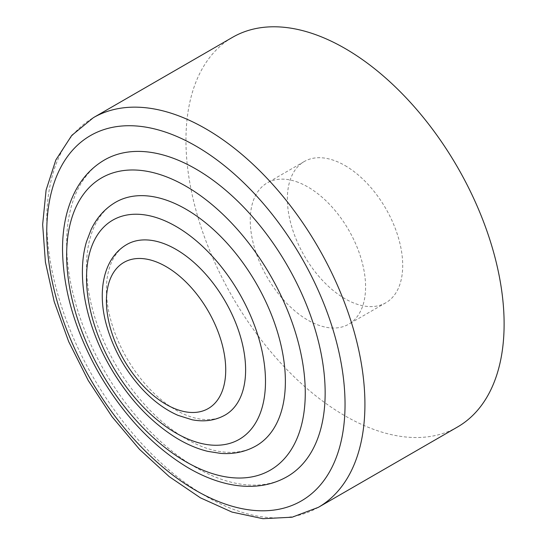 <?xml version="1.0" encoding="UTF-8"?>
<svg xmlns="http://www.w3.org/2000/svg" width="546" height="546" viewBox="0 0 546 546"><rect width="100%" height="100%" fill="white"/><g stroke="black" fill="none" stroke-linecap="round" stroke-linejoin="round"><path stroke-width="0.41" stroke-dasharray="2.73 2.05" d="M457.521 426.992A224.979 129.893 60 0 1 232.548 297.106A224.979 129.893 60 0 1 232.548 37.319M104.498 159.958A182.794 105.535 -120 0 0 76.481 306.436A182.794 105.535 -120 0 0 195.898 467.512A182.794 105.535 -120 0 0 287.292 476.569M115.65 202.232A140.609 81.183 -120 0 0 94.096 314.905A140.609 81.183 -120 0 0 185.954 438.813A140.609 81.183 -120 0 0 256.258 445.775M126.802 244.506A98.43 56.825 -120 0 0 111.712 323.375A98.43 56.825 -120 0 0 176.01 410.107A98.43 56.825 -120 0 0 225.225 414.987M345.038 165.568A81.552 47.086 60 0 1 398.314 237.435A81.552 47.086 60 0 1 385.81 302.784A81.552 47.086 60 0 1 304.259 255.699A81.552 47.086 60 0 1 304.259 161.527A81.552 47.086 60 0 1 335.38 160.934A81.552 47.086 60 0 1 345.038 165.568M298.259 182.364A81.552 47.086 -120 0 0 267.137 182.965A81.552 47.086 -120 0 0 267.137 277.136A81.552 47.086 -120 0 0 348.689 324.215A81.552 47.086 -120 0 0 359.152 252.607A81.552 47.086 -120 0 0 298.259 182.364M318.325 507.357A224.979 129.893 60 0 1 93.352 377.47A224.979 129.893 60 0 1 93.352 117.69M304.259 161.527L267.137 182.965M385.81 302.784L348.689 324.215"/><path stroke-width="0.82" d="M93.352 117.69L232.548 37.319A224.979 129.893 60 0 1 345.038 48.464A224.979 129.893 60 0 1 492.007 246.717A224.979 129.893 60 0 1 457.521 426.992L318.325 507.357L292.151 517.198L262.926 518.7L231.995 512.08L200.437 497.843L169.24 476.638L139.448 449.283L112.101 416.81L88.206 380.439L68.659 341.564L54.204 301.638L45.414 262.155L42.649 224.542L46.096 190.09L55.828 159.992L71.744 135.435L93.352 117.69A224.979 129.893 60 0 1 205.842 128.829A224.979 129.893 60 0 1 352.812 327.081A224.979 129.893 60 0 1 318.325 507.357M287.292 476.569A182.794 105.535 -120 0 0 315.315 330.091A182.794 105.535 -120 0 0 195.898 169.014A182.794 105.535 -120 0 0 104.498 159.958C92.506 166.967 82.972 176.979 75.894 189.994C66.871 206.9 62.415 226.945 62.524 250.123C63.247 291.052 75.682 332.623 99.843 374.849C123.997 415.752 153.194 446.594 187.442 467.376C198.28 473.778 209.111 478.603 219.922 481.838C229.17 484.602 238.22 486.097 247.079 486.329C261.848 486.691 275.252 483.435 287.292 476.569M256.258 445.775A140.609 81.183 -120 0 0 277.812 333.101A140.609 81.183 -120 0 0 185.954 209.193A140.609 81.183 -120 0 0 115.65 202.232C105.037 208.463 96.867 217.54 91.162 229.456L86.541 241.571C76.003 276.392 86.077 325.901 110.879 368.209C128.842 398.689 150.628 421.915 176.221 437.906C186.766 444.328 197.311 448.819 207.862 451.371L220.536 453.378C233.674 454.374 245.584 451.835 256.258 445.775M225.225 414.987A98.43 56.825 -120 0 0 240.315 336.111A98.43 56.825 -120 0 0 176.01 249.379A98.43 56.825 -120 0 0 126.802 244.506C102.655 258.449 96.888 293.229 107.043 327.02C113.984 350.423 125.764 371.164 142.369 389.23C153.522 401.139 165.411 409.848 178.037 415.363L192.158 419.778C204.34 422.119 215.363 420.522 225.225 414.987M195.898 146.048A210.913 121.772 -120 0 0 66.735 329.798A210.913 121.772 -120 0 0 325.054 478.938A210.913 121.772 -120 0 0 195.898 146.048M185.954 186.234A168.734 97.42 -120 0 0 82.63 333.231A168.734 97.42 -120 0 0 289.284 452.545A168.734 97.42 -120 0 0 185.954 186.234M176.01 226.419A126.549 73.062 -120 0 0 98.519 336.664A126.549 73.062 -120 0 0 253.508 426.146A126.549 73.062 -120 0 0 176.01 226.419M166.066 266.598A84.364 48.71 -120 0 0 114.407 340.097A84.364 48.71 -120 0 0 217.731 399.754A84.364 48.71 -120 0 0 166.066 266.598"/></g></svg>
